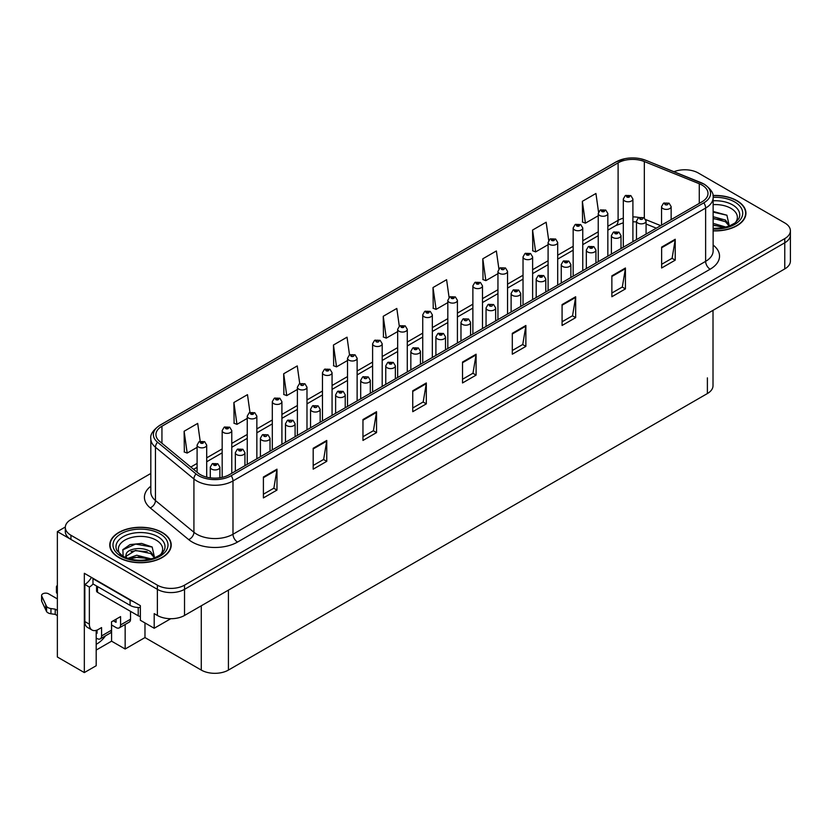 <?xml version="1.0" encoding="UTF-8"?>
<svg xmlns="http://www.w3.org/2000/svg" width="832" height="832" viewBox="0 0 832 832"><rect width="100%" height="100%" fill="white"/><g stroke="black" fill="none" stroke-linecap="round" stroke-linejoin="round"><path stroke-width="1.25" d="M96.19 630.354L96.19 665.735L84.334 672.578L84.334 573.3L140.358 605.644L140.358 620.277L154.201 628.264L154.201 613.631L157.373 615.462A19.198 11.086 0 0 0 184.527 615.462L784.774 268.913A19.198 11.086 0 0 0 790.4 261.071L790.4 234.946A19.198 11.086 0 0 1 784.774 242.788A19.198 11.086 0 0 0 790.4 234.946L790.4 230.766A19.198 11.086 0 0 0 784.774 222.934L698.339 173.025A19.198 11.086 0 0 0 673.972 171.694M170.758 618.706L154.201 628.264M685.495 169.79L684.039 169.79M150.821 473.46L70.938 519.574A19.198 11.086 0 0 0 65.312 527.415A19.198 11.086 0 0 0 70.938 535.257L157.373 585.156A19.198 11.086 0 0 0 184.527 585.156L184.527 589.337L784.774 242.788L184.527 589.337A19.198 11.086 0 0 1 157.373 589.337A19.198 11.086 0 0 0 184.527 589.337L184.527 615.462M84.334 672.578L57.366 657.01L57.366 531.596L157.373 589.337L70.938 539.438A19.198 11.086 0 0 1 65.312 531.596L65.312 527.415M65.333 526.999L57.366 531.596M713.014 310.346L713.014 385.705A19.198 11.086 180 0 1 707.387 393.546L228.426 670.072A19.198 11.086 180 0 1 201.271 670.072L144.976 637.572L144.976 622.939M144.976 637.572L125.154 649.012L125.154 624.478M96.19 650.062L111.582 641.181L125.154 649.012M96.19 644.28A20.478 11.825 120 0 0 105.508 635.814M111.582 641.181L111.582 624.978M713.128 230.88A30.722 17.732 0 0 0 745.94 213.179A30.722 17.732 0 0 0 736.944 200.647A30.722 17.732 0 0 0 712.951 195.499M162.219 532.459A30.722 17.732 0 0 0 128.742 528.611A30.722 17.732 0 0 0 109.772 545.002A30.722 17.732 0 0 0 118.768 557.544A30.722 17.732 0 0 0 152.246 561.382A30.722 17.732 0 0 0 171.215 545.002A30.722 17.732 0 0 0 162.219 532.459M702.01 185.068A20.478 11.825 180 0 1 708.001 193.43A20.478 11.825 180 0 1 702.01 201.791L229.372 474.666A20.478 11.825 180 0 1 198.12 473.086L159.65 441.366A20.478 11.825 180 0 1 155.948 434.585A20.478 11.825 180 0 1 161.938 426.223L618.103 162.864A20.478 11.825 180 0 1 644.332 161.533L699.275 183.747A20.478 11.825 180 0 1 702.01 185.068M703.82 184.028A23.036 13.302 0 0 0 700.742 182.53L645.798 160.326A23.036 13.302 0 0 0 640.266 158.683A23.036 13.302 0 0 0 624.905 158.683A23.036 13.302 0 0 0 616.294 161.814L160.129 425.183A23.036 13.302 0 0 0 157.55 442.218L196.019 473.928A23.036 13.302 0 0 0 231.182 475.706L703.82 202.842A23.036 13.302 0 0 0 703.82 184.028M263.401 477.017L263.401 497.921L276.983 490.079L276.983 469.175L263.401 477.017M263.401 494.208L273.863 488.176L276.921 469.872A5.117 2.954 -120 0 0 276.983 469.175M273.77 488.228L276.983 490.079M313.186 448.282L313.186 469.175L326.758 461.344L326.758 440.44L313.186 448.282M313.186 465.473L323.638 459.43L326.706 441.137A5.117 2.954 -120 0 0 326.758 440.44M323.544 459.482L326.758 461.344M362.96 419.536L362.96 440.44L376.542 432.598L376.542 411.694L362.96 419.536M362.96 436.727L373.422 430.695L376.48 412.391A5.117 2.954 -120 0 0 376.542 411.694M373.329 430.747L376.542 432.598M412.745 390.801L412.745 411.694L426.317 403.863L426.317 382.959L412.745 390.801M412.745 407.992L423.197 401.95L426.265 383.656A5.117 2.954 -120 0 0 426.317 382.959M423.103 402.002L426.317 403.863M661.638 247.094L661.638 267.998L675.22 260.156L675.22 239.262L661.638 247.094M661.638 264.295L672.1 258.253L675.158 239.949A5.117 2.954 -120 0 0 675.22 239.262M672.006 258.305L675.22 260.156M611.863 275.839L611.863 296.743L625.435 288.902L625.435 267.998L611.863 275.839M611.863 293.03L622.315 286.998L625.383 268.694A5.117 2.954 -120 0 0 625.435 267.998M622.222 287.05L625.435 288.902M562.078 304.574L562.078 325.478L575.661 317.637L575.661 296.743L562.078 304.574M562.078 321.766L572.541 315.734L575.598 297.43A5.117 2.954 -120 0 0 575.661 296.743M572.447 315.786L575.661 317.637M512.304 333.32L512.304 354.214L525.876 346.382L525.876 325.478L512.304 333.32M512.304 350.511L522.756 344.469L525.824 326.175A5.117 2.954 -120 0 0 525.876 325.478M522.662 344.531L525.876 346.382M462.519 362.055L462.519 382.959L476.102 375.118L476.102 354.214L462.519 362.055M462.519 379.246L472.982 373.214L476.039 354.91A5.117 2.954 -120 0 0 476.102 354.214M472.888 373.266L476.102 375.118M184.527 585.156L784.774 238.607A19.198 11.086 0 0 0 790.4 230.766M299.738 383.614L297.253 365.924L283.681 373.766L283.899 394.534M249.964 412.402L247.478 394.659L233.896 402.501L234.114 423.28M200.19 441.22L197.694 423.405L184.122 431.246L184.34 452.015M449.093 297.492L446.597 279.708L433.014 287.539L433.233 308.318M498.888 268.902L496.371 250.962L482.799 258.804L483.018 279.573M548.704 240.396L546.156 222.227L532.574 230.058L532.792 250.838M598.53 212.025L595.93 193.482L582.358 201.323L582.577 222.102M349.513 354.869L347.038 337.178L333.455 345.02L333.674 365.799M399.298 326.154L396.812 308.443L383.24 316.285L383.458 337.054M383.24 316.285L386.298 338.125L397.665 331.562M386.298 338.125L383.24 336.981M433.014 287.539L436.082 309.379L447.814 302.609M436.082 309.379L433.014 308.235M482.799 258.804L485.857 280.644L497.952 273.655M485.857 280.644L482.799 279.5M532.574 230.058L535.642 251.898L548.09 244.712M535.642 251.898L532.574 250.754M582.358 201.323L585.416 223.163L598.239 215.758M585.416 223.163L582.358 222.019M333.455 345.02L336.523 366.86L347.526 360.506M336.523 366.86L333.455 365.716M283.681 373.766L286.738 395.606L297.388 389.459M286.738 395.606L283.681 394.451M233.896 402.501L236.964 424.341L247.25 418.402M236.964 424.341L233.896 423.197M184.122 431.246L187.179 453.076L197.101 447.356M187.179 453.076L184.122 451.932M206.7 477.142L206.7 445.089A4.805 2.766 180 0 1 203.736 447.647A4.805 2.766 180 0 1 198.505 447.044A4.805 2.766 180 0 1 197.101 445.089L199.014 441.75A3.203 1.924 57.8 0 1 200.72 441.844A1.602 0.926 0 0 0 200.772 443.123A1.602 0.926 0 0 0 203.039 443.123A1.602 0.926 0 0 0 203.039 441.823A1.602 0.926 0 0 0 200.824 441.792L202.54 442.468L201.448 442.738L200.72 441.844M200.824 441.792A3.203 1.768 -117.9 0 0 199.326 441.574A3.203 1.768 -117.9 0 0 199.181 441.667M219.877 477.776L219.877 467.158A4.805 2.766 180 0 1 216.913 469.726A4.805 2.766 180 0 1 211.682 469.123A4.805 2.766 180 0 1 210.278 467.158L212.191 463.83A3.203 1.924 57.8 0 1 213.897 463.923A1.602 0.926 0 0 0 213.938 465.202A1.602 0.926 0 0 0 216.206 465.202A1.602 0.926 0 0 0 216.206 463.892A1.602 0.926 0 0 0 213.99 463.871L215.717 464.547L214.625 464.807L213.897 463.923M214.635 464.818L214.635 464.277M213.99 463.871A3.203 1.768 -117.9 0 0 212.493 463.653A3.203 1.768 -117.9 0 0 212.358 463.746M231.774 473.273L231.774 430.612A4.805 2.766 180 0 1 228.81 433.17A4.805 2.766 180 0 1 223.579 432.567A4.805 2.766 180 0 1 222.175 430.612L224.089 427.284A3.203 1.924 57.8 0 1 225.794 427.378A1.602 0.926 0 0 0 225.846 428.646A1.602 0.926 0 0 0 228.103 428.646A1.602 0.926 0 0 0 228.103 427.346A1.602 0.926 0 0 0 225.898 427.315L227.614 428.002L226.522 428.262L225.794 427.378M226.543 428.272L226.543 427.721M225.898 427.315A3.203 1.768 -117.9 0 0 224.401 427.097A3.203 1.768 -117.9 0 0 224.255 427.19M256.849 458.806L256.849 416.135A4.805 2.766 180 0 1 253.885 418.694A4.805 2.766 180 0 1 248.654 418.101A4.805 2.766 180 0 1 247.25 416.135L249.163 412.807A3.203 1.924 57.8 0 1 250.869 412.901A1.602 0.926 0 0 0 250.91 414.18A1.602 0.926 0 0 0 253.178 414.18A1.602 0.926 0 0 0 253.178 412.87A1.602 0.926 0 0 0 250.962 412.838L252.689 413.525L251.597 413.785L250.869 412.901M251.618 413.795L251.618 413.254M250.962 412.838A3.203 1.768 -117.9 0 0 249.465 412.63A3.203 1.768 -117.9 0 0 249.33 412.714M281.913 444.33L281.913 401.658A4.805 2.766 180 0 1 278.949 404.227A4.805 2.766 180 0 1 273.718 403.624A4.805 2.766 180 0 1 272.314 401.658L274.227 398.33A3.203 1.924 57.8 0 1 275.933 398.424A1.602 0.926 0 0 0 275.985 399.703A1.602 0.926 0 0 0 278.252 399.703A1.602 0.926 0 0 0 278.252 398.393A1.602 0.926 0 0 0 276.037 398.372L277.753 399.048L276.661 399.308L275.933 398.424M276.682 399.318L276.682 398.778M276.037 398.372A3.203 1.768 -117.9 0 0 274.539 398.154A3.203 1.768 -117.9 0 0 274.394 398.247M244.941 465.67L244.941 452.691A4.805 2.766 180 0 1 241.977 455.25A4.805 2.766 180 0 1 236.746 454.646A4.805 2.766 180 0 1 235.342 452.691L237.255 449.353A3.203 1.924 57.8 0 1 238.961 449.446A1.602 0.926 0 0 0 239.013 450.726A1.602 0.926 0 0 0 241.27 450.726A1.602 0.926 0 0 0 241.27 449.426A1.602 0.926 0 0 0 239.065 449.394L240.781 450.07L239.689 450.341L238.961 449.446M239.71 450.351L239.71 449.8M239.065 449.394A3.203 1.768 -117.9 0 0 237.567 449.176A3.203 1.768 -117.9 0 0 237.422 449.27M239.689 450.341L239.668 449.821M270.015 451.204L270.015 438.214A4.805 2.766 180 0 1 267.051 440.773A4.805 2.766 180 0 1 261.82 440.17A4.805 2.766 180 0 1 260.416 438.214L262.33 434.886A3.203 1.924 57.8 0 1 264.035 434.98A1.602 0.926 0 0 0 264.087 436.259A1.602 0.926 0 0 0 266.344 436.259A1.602 0.926 0 0 0 266.344 434.949A1.602 0.926 0 0 0 264.129 434.918L264.784 435.334M264.129 434.918A3.203 1.768 -117.9 0 0 262.642 434.699A3.203 1.768 -117.9 0 0 262.496 434.793M264.742 435.854L264.035 434.98M295.09 436.727L295.09 423.738A4.805 2.766 180 0 1 292.126 426.296A4.805 2.766 180 0 1 286.894 425.703A4.805 2.766 180 0 1 285.48 423.738L287.404 420.41A3.203 1.924 57.8 0 1 289.11 420.503A1.602 0.926 0 0 0 289.151 421.782A1.602 0.926 0 0 0 291.418 421.782A1.602 0.926 0 0 0 291.418 420.472A1.602 0.926 0 0 0 289.203 420.441L289.848 420.857M289.203 420.441A3.203 1.768 -117.9 0 0 287.706 420.233A3.203 1.768 -117.9 0 0 287.57 420.316M289.817 421.377L289.11 420.503M320.154 422.25L320.154 409.261A4.805 2.766 180 0 1 317.19 411.83A4.805 2.766 180 0 1 311.958 411.226A4.805 2.766 180 0 1 310.554 409.261L312.468 405.933A3.203 1.924 57.8 0 1 314.174 406.026A1.602 0.926 0 0 0 314.226 407.306A1.602 0.926 0 0 0 316.482 407.306A1.602 0.926 0 0 0 316.482 405.995A1.602 0.926 0 0 0 314.278 405.974L314.922 406.38M314.278 405.974A3.203 1.768 -117.9 0 0 312.78 405.756A3.203 1.768 -117.9 0 0 312.634 405.85M314.881 406.9L314.174 406.026M130.541 611.364L130.541 619.206L120.578 624.946A6.396 3.692 60 0 1 119.257 627.879A6.396 3.692 60 0 1 116.054 627.567L111.53 624.946M120.578 624.946L120.578 616.595L111.53 621.816L111.53 630.178L101.577 635.929L101.577 627.567L98.405 629.398A12.802 7.394 -60 0 1 92.009 630.022A12.802 7.394 -60 0 1 89.357 624.166L89.357 587.07L84.833 584.449A12.802 7.394 120 0 0 91.406 577.377M113.339 620.766L116.054 622.336L116.054 619.206M132.985 601.38A12.802 7.394 180 0 1 130.083 600.132L92.976 578.708A12.802 7.394 0 0 0 93.361 578.51M92.976 578.708L92.976 583.929L130.083 605.353A12.802 7.394 0 0 0 140.358 607.485M92.009 630.022L87.485 627.411A12.802 7.394 -60 0 1 84.833 621.556L84.833 584.449M93.08 583.991A12.802 7.394 -60 0 1 89.357 587.07M96.19 632.819L97.053 633.308L97.053 630.063M57.366 615.628L55.214 614.38L55.214 609.159L57.366 610.397M101.577 635.929A6.396 3.692 60 0 1 100.246 638.851A6.396 3.692 60 0 1 97.053 638.539L96.19 638.04M57.366 598.905L48.578 593.83A4.087 2.361 180 0 0 44.127 593.32A4.087 2.361 180 0 0 41.6 595.494A4.087 2.361 180 0 0 41.735 596.107L46.592 606.414A6.396 3.692 0 0 0 50.95 608.556L55.214 609.159M55.214 614.38L50.95 613.777L50.95 608.556M46.592 606.414L46.592 611.634L41.735 601.338A4.087 2.361 0 0 1 41.6 600.725L41.6 595.494M46.592 611.634A6.396 3.692 0 0 0 50.95 613.777M100.246 638.851L110.209 633.11A6.396 3.692 -120 0 0 111.53 630.178M45.729 604.708L45.729 609.929M119.257 627.879L129.21 622.128A6.396 3.692 -120 0 0 130.541 619.206M57.366 588.432A4.087 2.361 180 0 1 56.43 586.934A4.087 2.361 180 0 1 57.366 585.437M56.43 586.934L56.43 592.166A4.087 2.361 0 0 0 57.366 593.663M713.128 204.63A22.152 12.782 180 0 1 730.881 208.322A22.152 12.782 180 0 1 735.249 222.82M729.404 226.439L726.908 215.207L713.128 211.442M712.982 195.676A30.399 17.555 180 0 1 736.715 200.772A30.399 17.555 180 0 1 745.618 213.179A30.399 17.555 180 0 1 713.128 230.693M713.128 223.34L726.034 227.105M713.128 225.004L724.142 227.562M713.128 216.705L725.452 220.054L729.622 225.919M713.128 218.358L725.452 221.718L729.217 226.075M713.128 212.108L726.981 215.259M713.128 218.743L721.874 219.887M713.128 225.378L721.885 226.522M120.463 554.632A22.152 12.782 180 0 1 127.754 538.72A22.152 12.782 180 0 1 156.156 540.134A22.152 12.782 180 0 1 160.524 554.632M154.669 558.251L152.183 547.019L141.606 543.421L130.052 544.586L122.886 549.609L123.115 556.046M161.99 532.584A30.399 17.555 180 0 1 170.893 545.002A30.399 17.555 180 0 1 152.131 561.215A30.399 17.555 180 0 1 118.997 557.409A30.399 17.555 180 0 1 110.094 545.002A30.399 17.555 180 0 1 128.856 528.788A30.399 17.555 180 0 1 161.99 532.584M127.868 558.376L136.75 555.235L151.31 558.917M129.532 558.875L139.506 556.826L149.417 559.374M125.497 557.492L126.183 554.226A14.466 8.351 0 0 0 126.027 555.454A14.466 8.351 0 0 0 126.703 557.97M126.183 554.226C127.223 548.465 143.052 546.177 150.727 551.866L154.898 557.731M126.09 556.254L135.502 550.399L150.727 553.53L154.492 557.887M96.564 585.998L96.564 590.98A3.203 1.851 0 0 0 97.5 592.29L138.226 615.805A3.203 1.851 0 0 0 140.358 616.346M122.73 549.9L135.606 544.076L152.256 547.071M130.998 551.554L135.606 550.711L147.15 551.699M131.009 558.178L135.606 557.346L147.16 558.345M306.987 429.853L306.987 387.192A4.805 2.766 180 0 1 304.023 389.75A4.805 2.766 180 0 1 298.792 389.147A4.805 2.766 180 0 1 297.388 387.192L299.302 383.854A3.203 1.924 57.8 0 1 301.007 383.947A1.602 0.926 0 0 0 301.059 385.226A1.602 0.926 0 0 0 303.316 385.226A1.602 0.926 0 0 0 303.316 383.926A1.602 0.926 0 0 0 301.101 383.895L301.756 384.301M301.101 383.895A3.203 1.768 -117.9 0 0 299.614 383.677A3.203 1.768 -117.9 0 0 299.468 383.77M301.714 384.821L301.007 383.947M332.062 415.376L332.062 372.715A4.805 2.766 180 0 1 329.098 375.274A4.805 2.766 180 0 1 323.866 374.67A4.805 2.766 180 0 1 322.462 372.715L324.376 369.377A3.203 1.924 57.8 0 1 326.082 369.481A1.602 0.926 0 0 0 326.123 370.75A1.602 0.926 0 0 0 328.39 370.75A1.602 0.926 0 0 0 328.39 369.45A1.602 0.926 0 0 0 326.175 369.418L327.902 370.105L326.81 370.365L326.082 369.481M326.82 370.375L326.82 369.824M326.175 369.418A3.203 1.768 -117.9 0 0 324.678 369.2A3.203 1.768 -117.9 0 0 324.542 369.294M357.126 400.91L357.126 358.238A4.805 2.766 180 0 1 354.162 360.797A4.805 2.766 180 0 1 348.93 360.194A4.805 2.766 180 0 1 347.526 358.238L349.44 354.91A3.203 1.924 57.8 0 1 351.146 355.004A1.602 0.926 0 0 0 351.198 356.283A1.602 0.926 0 0 0 353.465 356.283A1.602 0.926 0 0 0 353.465 354.973A1.602 0.926 0 0 0 351.25 354.942L351.894 355.358M351.25 354.942A3.203 1.768 -117.9 0 0 349.752 354.734A3.203 1.768 -117.9 0 0 349.606 354.817M351.853 355.878L351.146 355.004M345.228 407.774L345.228 394.794A4.805 2.766 180 0 1 342.264 397.353A4.805 2.766 180 0 1 337.033 396.75A4.805 2.766 180 0 1 335.629 394.794L337.542 391.456A3.203 1.924 57.8 0 1 339.248 391.55A1.602 0.926 0 0 0 339.3 392.829A1.602 0.926 0 0 0 341.557 392.829A1.602 0.926 0 0 0 341.557 391.529A1.602 0.926 0 0 0 339.342 391.498L341.068 392.174L339.976 392.444L339.248 391.55M339.342 391.498A3.203 1.768 -117.9 0 0 337.844 391.279A3.203 1.768 -117.9 0 0 337.709 391.373M370.292 393.307L370.292 380.318A4.805 2.766 180 0 1 367.338 382.876A4.805 2.766 180 0 1 362.107 382.273A4.805 2.766 180 0 1 360.693 380.318L362.617 376.979A3.203 1.924 57.8 0 1 364.322 377.083A1.602 0.926 0 0 0 364.364 378.352A1.602 0.926 0 0 0 366.631 378.352A1.602 0.926 0 0 0 366.631 377.052A1.602 0.926 0 0 0 364.416 377.021L365.061 377.426M364.416 377.021A3.203 1.768 -117.9 0 0 362.918 376.802A3.203 1.768 -117.9 0 0 362.783 376.896M365.03 377.957L364.322 377.083M395.366 378.83L395.366 365.841A4.805 2.766 180 0 1 392.402 368.399A4.805 2.766 180 0 1 387.171 367.796A4.805 2.766 180 0 1 385.767 365.841L387.681 362.513A3.203 1.924 57.8 0 1 389.386 362.606A1.602 0.926 0 0 0 389.438 363.886A1.602 0.926 0 0 0 391.695 363.886A1.602 0.926 0 0 0 391.695 362.575A1.602 0.926 0 0 0 389.49 362.544L391.206 363.23L390.114 363.49L389.386 362.606M390.135 363.501L390.135 362.96M389.49 362.544A3.203 1.768 -117.9 0 0 387.993 362.336A3.203 1.768 -117.9 0 0 387.847 362.419M382.2 386.433L382.2 343.762A4.805 2.766 180 0 1 379.236 346.32A4.805 2.766 180 0 1 374.005 345.727A4.805 2.766 180 0 1 372.601 343.762L374.514 340.434A3.203 1.924 57.8 0 1 376.22 340.527A1.602 0.926 0 0 0 376.272 341.806A1.602 0.926 0 0 0 378.529 341.806A1.602 0.926 0 0 0 378.529 340.496A1.602 0.926 0 0 0 376.314 340.475L376.969 340.881M376.314 340.475A3.203 1.768 -117.9 0 0 374.826 340.257A3.203 1.768 -117.9 0 0 374.681 340.34M376.927 341.401L376.22 340.527M407.274 371.956L407.274 329.285A4.805 2.766 180 0 1 404.31 331.854A4.805 2.766 180 0 1 399.079 331.25A4.805 2.766 180 0 1 397.665 329.285L399.589 325.957A3.203 1.924 57.8 0 1 401.294 326.05A1.602 0.926 0 0 0 401.336 327.33A1.602 0.926 0 0 0 403.603 327.33A1.602 0.926 0 0 0 403.603 326.019A1.602 0.926 0 0 0 401.388 325.998L403.114 326.674L402.022 326.934L401.294 326.05M401.388 325.998A3.203 1.768 -117.9 0 0 399.89 325.78A3.203 1.768 -117.9 0 0 399.755 325.874M432.338 357.479L432.338 314.818A4.805 2.766 180 0 1 429.374 317.377A4.805 2.766 180 0 1 424.143 316.774A4.805 2.766 180 0 1 422.739 314.818L424.653 311.48A3.203 1.924 57.8 0 1 426.358 311.574A1.602 0.926 0 0 0 426.41 312.853A1.602 0.926 0 0 0 428.667 312.853A1.602 0.926 0 0 0 428.667 311.553A1.602 0.926 0 0 0 426.462 311.522L428.178 312.198L427.086 312.468L426.358 311.574M427.107 312.478L427.107 311.927M426.462 311.522A3.203 1.768 -117.9 0 0 424.965 311.303A3.203 1.768 -117.9 0 0 424.819 311.397M427.086 312.468L427.066 311.948M457.413 343.002L457.413 300.342A4.805 2.766 180 0 1 454.449 302.9A4.805 2.766 180 0 1 449.218 302.297A4.805 2.766 180 0 1 447.814 300.342L449.727 297.014A3.203 1.924 57.8 0 1 451.433 297.107A1.602 0.926 0 0 0 451.485 298.376A1.602 0.926 0 0 0 453.742 298.376A1.602 0.926 0 0 0 453.742 297.076A1.602 0.926 0 0 0 451.526 297.045L453.253 297.731L452.161 297.991L451.433 297.107M452.182 298.002L452.182 297.45M451.526 297.045A3.203 1.768 -117.9 0 0 450.039 296.826A3.203 1.768 -117.9 0 0 449.894 296.92M482.487 328.536L482.487 285.865A4.805 2.766 180 0 1 479.523 288.423A4.805 2.766 180 0 1 474.292 287.83A4.805 2.766 180 0 1 472.878 285.865L474.802 282.537A3.203 1.924 57.8 0 1 476.507 282.63A1.602 0.926 0 0 0 476.549 283.91A1.602 0.926 0 0 0 478.816 283.91A1.602 0.926 0 0 0 478.816 282.599A1.602 0.926 0 0 0 476.601 282.568L478.327 283.254L477.225 283.514L476.507 282.63M477.246 283.525L477.246 282.984M476.601 282.568A3.203 1.768 -117.9 0 0 475.103 282.36A3.203 1.768 -117.9 0 0 474.968 282.443M420.441 364.354L420.441 351.364A4.805 2.766 180 0 1 417.477 353.922A4.805 2.766 180 0 1 412.246 353.33A4.805 2.766 180 0 1 410.842 351.364L412.755 348.036A3.203 1.924 57.8 0 1 414.461 348.13A1.602 0.926 0 0 0 414.502 349.409A1.602 0.926 0 0 0 416.77 349.409A1.602 0.926 0 0 0 416.77 348.098A1.602 0.926 0 0 0 414.554 348.078L416.281 348.754L415.189 349.014L414.461 348.13M415.21 349.024L415.21 348.483M414.554 348.078A3.203 1.768 -117.9 0 0 413.057 347.859A3.203 1.768 -117.9 0 0 412.922 347.953M445.505 349.877L445.505 336.887A4.805 2.766 180 0 1 442.551 339.456A4.805 2.766 180 0 1 437.32 338.853A4.805 2.766 180 0 1 435.906 336.887L437.819 333.559A3.203 1.924 57.8 0 1 439.525 333.653A1.602 0.926 0 0 0 439.577 334.932A1.602 0.926 0 0 0 441.844 334.932A1.602 0.926 0 0 0 441.844 333.622A1.602 0.926 0 0 0 439.629 333.601L441.345 334.277L440.253 334.537L439.525 333.653M440.274 334.547L440.274 334.006M439.629 333.601A3.203 1.768 -117.9 0 0 438.131 333.382A3.203 1.768 -117.9 0 0 437.996 333.476M470.579 335.4L470.579 322.421A4.805 2.766 180 0 1 467.615 324.979A4.805 2.766 180 0 1 462.384 324.376A4.805 2.766 180 0 1 460.98 322.421L462.894 319.082A3.203 1.924 57.8 0 1 464.599 319.176A1.602 0.926 0 0 0 464.651 320.455A1.602 0.926 0 0 0 466.908 320.455A1.602 0.926 0 0 0 466.908 319.155A1.602 0.926 0 0 0 464.703 319.124L465.348 319.53M464.703 319.124A3.203 1.768 -117.9 0 0 463.206 318.906A3.203 1.768 -117.9 0 0 463.06 318.999M465.306 320.05L464.599 319.176M465.327 320.07L465.306 319.55M495.654 320.934L495.654 307.944A4.805 2.766 180 0 1 492.69 310.502A4.805 2.766 180 0 1 487.458 309.899A4.805 2.766 180 0 1 486.054 307.944L487.968 304.616A3.203 1.924 57.8 0 1 489.674 304.71A1.602 0.926 0 0 0 489.715 305.989A1.602 0.926 0 0 0 491.982 305.989A1.602 0.926 0 0 0 491.982 304.678A1.602 0.926 0 0 0 489.767 304.647L490.422 305.063M489.767 304.647A3.203 1.768 -117.9 0 0 488.27 304.429A3.203 1.768 -117.9 0 0 488.134 304.522M490.381 305.583L489.674 304.71M520.718 306.457L520.718 293.467A4.805 2.766 180 0 1 517.754 296.026A4.805 2.766 180 0 1 512.533 295.433A4.805 2.766 180 0 1 511.118 293.467L513.032 290.139A3.203 1.924 57.8 0 1 514.738 290.233A1.602 0.926 0 0 0 514.79 291.512A1.602 0.926 0 0 0 517.057 291.512A1.602 0.926 0 0 0 517.057 290.202A1.602 0.926 0 0 0 514.842 290.17L516.558 290.857L515.466 291.117L514.738 290.233M515.486 291.127L515.486 290.586M514.842 290.17A3.203 1.768 -117.9 0 0 513.344 289.962A3.203 1.768 -117.9 0 0 513.198 290.046M507.551 314.059L507.551 271.388A4.805 2.766 180 0 1 504.587 273.957A4.805 2.766 180 0 1 499.356 273.354A4.805 2.766 180 0 1 497.952 271.388L499.866 268.06A3.203 1.924 57.8 0 1 501.571 268.154A1.602 0.926 0 0 0 501.623 269.433A1.602 0.926 0 0 0 503.88 269.433A1.602 0.926 0 0 0 503.88 268.122A1.602 0.926 0 0 0 501.675 268.102L502.32 268.507M501.675 268.102A3.203 1.768 -117.9 0 0 500.178 267.883A3.203 1.768 -117.9 0 0 500.032 267.977M502.278 269.027L501.571 268.154M532.626 299.582L532.626 256.922A4.805 2.766 180 0 1 529.662 259.48A4.805 2.766 180 0 1 524.43 258.877A4.805 2.766 180 0 1 523.026 256.922L524.94 253.583A3.203 1.924 57.8 0 1 526.646 253.677A1.602 0.926 0 0 0 526.687 254.956A1.602 0.926 0 0 0 528.954 254.956A1.602 0.926 0 0 0 528.954 253.656A1.602 0.926 0 0 0 526.739 253.625L528.466 254.301L527.374 254.561L526.646 253.677M527.394 254.582L527.394 254.03M526.739 253.625A3.203 1.768 -117.9 0 0 525.242 253.406A3.203 1.768 -117.9 0 0 525.106 253.5M557.69 285.106L557.69 242.445A4.805 2.766 180 0 1 554.736 245.003A4.805 2.766 180 0 1 549.505 244.4A4.805 2.766 180 0 1 548.09 242.445L550.004 239.106A3.203 1.924 57.8 0 1 551.72 239.21A1.602 0.926 0 0 0 551.762 240.479A1.602 0.926 0 0 0 554.029 240.479A1.602 0.926 0 0 0 554.029 239.179A1.602 0.926 0 0 0 551.814 239.148L553.53 239.834L552.438 240.094L551.72 239.21M551.814 239.148A3.203 1.768 -117.9 0 0 550.316 238.93A3.203 1.768 -117.9 0 0 550.181 239.023M582.764 270.639L582.764 227.968A4.805 2.766 180 0 1 579.8 230.526A4.805 2.766 180 0 1 574.569 229.923A4.805 2.766 180 0 1 573.165 227.968L575.078 224.64A3.203 1.924 57.8 0 1 576.784 224.734A1.602 0.926 0 0 0 576.836 226.013A1.602 0.926 0 0 0 579.093 226.013A1.602 0.926 0 0 0 579.093 224.702A1.602 0.926 0 0 0 576.888 224.671L578.604 225.358L577.512 225.618L576.784 224.734M576.888 224.671A3.203 1.768 -117.9 0 0 575.39 224.463A3.203 1.768 -117.9 0 0 575.245 224.546M607.838 256.162L607.838 213.491A4.805 2.766 180 0 1 604.874 216.05A4.805 2.766 180 0 1 599.643 215.457A4.805 2.766 180 0 1 598.239 213.491L600.153 210.163A3.203 1.924 57.8 0 1 601.858 210.257A1.602 0.926 0 0 0 601.9 211.536A1.602 0.926 0 0 0 604.167 211.536A1.602 0.926 0 0 0 604.167 210.226A1.602 0.926 0 0 0 601.952 210.205L603.678 210.881L602.586 211.141L601.858 210.257M602.607 211.151L602.607 210.61M601.952 210.205A3.203 1.768 -117.9 0 0 600.454 209.986A3.203 1.768 -117.9 0 0 600.319 210.08M632.902 241.686L632.902 199.014A4.805 2.766 180 0 1 629.949 201.583A4.805 2.766 180 0 1 624.718 200.98A4.805 2.766 180 0 1 623.303 199.014L625.217 195.686A3.203 1.924 57.8 0 1 626.922 195.78A1.602 0.926 0 0 0 626.974 197.059A1.602 0.926 0 0 0 629.242 197.059A1.602 0.926 0 0 0 629.242 195.749A1.602 0.926 0 0 0 627.026 195.728L628.742 196.404L627.65 196.664L626.922 195.78M627.671 196.674L627.671 196.134M627.026 195.728A3.203 1.768 -117.9 0 0 625.529 195.51A3.203 1.768 -117.9 0 0 625.394 195.603M545.792 291.98L545.792 278.99A4.805 2.766 180 0 1 542.828 281.559A4.805 2.766 180 0 1 537.597 280.956A4.805 2.766 180 0 1 536.193 278.99L538.106 275.662A3.203 1.924 57.8 0 1 539.812 275.756A1.602 0.926 0 0 0 539.864 277.035A1.602 0.926 0 0 0 542.121 277.035A1.602 0.926 0 0 0 542.121 275.725A1.602 0.926 0 0 0 539.916 275.704L541.632 276.38L540.54 276.64L539.812 275.756M539.916 275.704A3.203 1.768 -117.9 0 0 538.418 275.486A3.203 1.768 -117.9 0 0 538.273 275.579M570.866 277.503L570.866 264.524A4.805 2.766 180 0 1 567.902 267.082A4.805 2.766 180 0 1 562.671 266.479A4.805 2.766 180 0 1 561.267 264.524L563.181 261.186A3.203 1.924 57.8 0 1 564.886 261.279A1.602 0.926 0 0 0 564.928 262.558A1.602 0.926 0 0 0 567.195 262.558A1.602 0.926 0 0 0 567.195 261.258A1.602 0.926 0 0 0 564.98 261.227L566.706 261.903L565.614 262.174L564.886 261.279M565.635 262.184L565.635 261.633M564.98 261.227A3.203 1.768 -117.9 0 0 563.482 261.009A3.203 1.768 -117.9 0 0 563.347 261.102M595.93 263.037L595.93 250.047A4.805 2.766 180 0 1 592.966 252.606A4.805 2.766 180 0 1 587.735 252.002A4.805 2.766 180 0 1 586.331 250.047L588.245 246.719A3.203 1.924 57.8 0 1 589.95 246.813A1.602 0.926 0 0 0 590.002 248.082A1.602 0.926 0 0 0 592.27 248.082A1.602 0.926 0 0 0 592.27 246.782A1.602 0.926 0 0 0 590.054 246.75L591.77 247.437L590.678 247.697L589.95 246.813M590.699 247.707L590.699 247.156M590.054 246.75A3.203 1.768 -117.9 0 0 588.557 246.532A3.203 1.768 -117.9 0 0 588.411 246.626M621.005 248.56L621.005 235.57A4.805 2.766 180 0 1 618.041 238.129A4.805 2.766 180 0 1 612.81 237.526A4.805 2.766 180 0 1 611.406 235.57L613.319 232.242A3.203 1.924 57.8 0 1 615.025 232.336A1.602 0.926 0 0 0 615.077 233.615A1.602 0.926 0 0 0 617.334 233.615A1.602 0.926 0 0 0 617.334 232.305A1.602 0.926 0 0 0 615.129 232.274L616.845 232.96L615.753 233.22L615.025 232.336M615.774 233.23L615.774 232.69M615.129 232.274A3.203 1.768 -117.9 0 0 613.631 232.066A3.203 1.768 -117.9 0 0 613.486 232.149M646.079 234.083L646.079 221.094A4.805 2.766 180 0 1 643.115 223.652A4.805 2.766 180 0 1 637.884 223.059A4.805 2.766 180 0 1 636.48 221.094L638.394 217.766A3.203 1.924 57.8 0 1 640.099 217.859A1.602 0.926 0 0 0 640.141 219.138A1.602 0.926 0 0 0 642.408 219.138A1.602 0.926 0 0 0 642.408 217.828A1.602 0.926 0 0 0 640.193 217.807L640.848 218.213M640.193 217.807A3.203 1.768 -117.9 0 0 638.695 217.589A3.203 1.768 -117.9 0 0 638.56 217.682M640.806 218.733L640.099 217.859M671.143 219.606L671.143 206.627A4.805 2.766 180 0 1 668.179 209.186A4.805 2.766 180 0 1 662.948 208.582A4.805 2.766 180 0 1 661.544 206.627L663.458 203.289A3.203 1.924 57.8 0 1 665.163 203.382A1.602 0.926 0 0 0 665.215 204.662A1.602 0.926 0 0 0 667.482 204.662A1.602 0.926 0 0 0 667.482 203.351A1.602 0.926 0 0 0 665.267 203.33L665.912 203.736M665.267 203.33A3.203 1.768 -117.9 0 0 663.77 203.112A3.203 1.768 -117.9 0 0 663.624 203.206M665.87 204.256L665.163 203.382M784.774 268.913L784.774 238.607M157.373 615.462L157.373 585.156M228.426 670.072L228.426 590.117M707.387 393.546L707.387 377.863M201.271 670.072L201.271 605.8M713.128 245.055A32.001 18.47 180 0 1 710.154 269.204L237.515 542.069A6.396 3.692 60 0 1 232.991 534.238L705.63 261.362A25.594 14.778 0 0 0 713.128 250.91L713.128 197.61A25.594 14.778 180 0 1 705.63 208.062A6.396 3.692 -120 0 0 703.82 202.842M237.515 542.069A32.001 18.47 180 0 1 192.265 542.069A32.001 18.47 180 0 1 188.677 539.604L150.207 507.884A32.001 18.47 180 0 1 150.821 486.21M196.789 534.238A25.594 14.778 0 0 0 232.991 534.238L232.991 480.938A25.594 14.778 180 0 1 193.918 478.962L155.459 447.242A25.594 14.778 180 0 1 150.821 438.766L150.821 492.066A25.594 14.778 0 0 0 155.459 500.542L193.918 532.262A25.594 14.778 0 0 0 196.789 534.238M624.905 158.683L615.815 162.022A6.396 3.692 60 0 1 616.294 161.814M160.129 425.183A6.396 3.692 -120 0 0 159.65 425.381C152.974 430.217 150.03 434.668 150.821 438.766M157.55 442.218A6.396 4.285 129.5 0 0 155.459 447.242L155.459 500.542A6.396 4.285 -50.5 0 1 150.207 507.884M196.019 473.928A6.396 4.285 129.5 0 0 193.918 478.962L193.918 532.262A6.396 4.285 -50.5 0 1 188.677 539.604M231.182 475.706A6.396 3.692 60 0 1 232.991 480.938L705.63 208.062L705.63 261.362A6.396 3.692 60 0 0 710.154 269.204M70.938 535.257L70.938 539.438M161.938 426.223L161.938 443.258M699.275 183.747L699.275 203.372M644.332 161.533L644.332 217.88M660.712 225.638L645.757 219.596M638.945 217.464A20.478 11.825 0 0 0 632.902 216.882M623.303 218.161A20.478 11.825 0 0 0 618.103 220.345L607.838 226.273M618.103 162.864L618.103 220.345A11.523 6.656 60 0 1 615.722 225.618L607.838 230.173M598.239 231.816L582.764 240.75M573.165 246.293L557.69 255.216M548.09 260.759L532.626 269.693M523.026 275.236L507.551 284.17M497.952 289.713L482.487 298.646M472.878 304.19L457.413 313.123M447.814 318.656L432.338 327.59M422.739 333.133L407.274 342.066M397.665 347.61L382.2 356.543M372.601 362.086L357.126 371.02M347.526 376.563L332.062 385.486M322.462 391.03L306.987 399.963M297.388 405.506L281.913 414.44M272.314 419.983L256.849 428.917M247.25 434.46L231.774 443.394M222.175 448.926L206.7 457.86M197.101 463.403L190.798 467.054M656.323 228.166L646.62 224.245A11.523 5.398 -68 0 1 646.079 223.943M462.519 362.721L476.039 354.91M512.304 333.975L525.824 326.175M562.078 305.24L575.598 297.43M611.863 276.494L625.383 268.694M661.638 247.759L675.158 239.949M412.745 391.456L426.265 383.656M362.96 420.202L376.48 412.391M313.186 448.937L326.706 441.137M263.401 477.682L276.921 469.872M130.083 600.132L130.083 605.353M89.357 624.166L84.833 621.556M41.735 596.107L41.735 601.338M713.128 200.782A24.523 14.154 180 0 1 732.555 204.87A24.523 14.154 180 0 1 738.878 218.618L735.051 222.966L729.217 226.075L722.769 227.833L713.128 228.436M713.118 197.34A27.518 15.891 180 0 1 734.677 201.947A27.518 15.891 180 0 1 740.23 219.814A27.518 15.891 180 0 1 713.128 229.029M116.844 550.43A24.523 14.154 180 0 1 128.18 534.456A24.523 14.154 180 0 1 157.83 536.692A24.523 14.154 180 0 1 164.143 550.43C161.72 552.812 165.433 552.51 154.492 557.887C142.958 561.569 132.33 560.955 122.637 556.078L116.844 550.43M159.952 533.77A27.518 15.891 180 0 1 159.952 556.234A27.518 15.891 180 0 1 121.035 556.234A27.518 15.891 180 0 1 121.035 533.77A27.518 15.891 180 0 1 159.952 533.77M138.226 615.805L138.226 607.506M97.5 592.29L97.5 586.539M713.128 197.61C713.991 193.627 711.048 189.166 704.298 184.226L645.996 160.389L640.266 158.683M615.815 162.022L159.65 425.381M646.62 224.245L646.079 224.037M636.48 221.926L632.902 221.749M623.303 222.768L615.722 225.618M598.239 235.706L582.764 244.639M573.165 250.182L557.69 259.116M548.09 264.659L532.626 273.593M523.026 279.136L507.551 288.07M497.952 293.613L482.487 302.536M472.878 308.079L457.413 317.013M447.814 322.556L432.338 331.49M422.739 337.033L407.274 345.966M397.665 351.51L382.2 360.443M372.601 365.976L357.126 374.91M347.526 380.453L332.062 389.386M322.462 394.93L306.987 403.863M297.388 409.406L281.913 418.34M272.314 423.883L256.849 432.806M247.25 438.35L231.774 447.283M222.175 452.826L206.7 461.76M197.101 467.303L193.575 469.342M206.7 445.089L204.63 441.657L199.326 441.574M197.101 472.254L197.101 445.089M219.877 467.158L217.807 463.736L212.493 463.653M210.278 477.818L210.278 467.158M231.774 430.612L229.705 427.19L224.401 427.097M222.175 477.35L222.175 430.612M256.849 416.135L254.779 412.714L249.465 412.63M247.25 464.35L247.25 416.135M281.913 401.658L279.843 398.237L274.539 398.154M272.314 449.873L272.314 401.658M244.941 452.691L242.871 449.259L237.567 449.176M235.342 471.214L235.342 452.691M270.015 438.214L267.946 434.793L262.642 434.699M260.416 456.747L260.416 438.214M295.09 423.738L293.02 420.316L287.706 420.233M285.48 442.27L285.48 423.738M320.154 409.261L318.084 405.839L312.78 405.756M310.554 427.794L310.554 409.261M745.618 213.179L745.618 215.738M170.893 545.002L170.893 547.55M110.094 545.002L110.094 547.55M306.987 387.192L304.918 383.76L299.614 383.677M297.388 435.396L297.388 387.192M332.062 372.715L329.992 369.283L324.678 369.2M322.462 420.919L322.462 372.715M357.126 358.238L355.056 354.817L349.752 354.734M347.526 406.453L347.526 358.238M345.228 394.794L343.158 391.362L337.844 391.279M335.629 413.317L335.629 394.794M370.292 380.318L368.233 376.896L362.918 376.802M360.693 398.84L360.693 380.318M395.366 365.841L393.297 362.419L387.993 362.336M385.767 384.374L385.767 365.841M382.2 343.762L380.13 340.34L374.826 340.257M372.601 391.976L372.601 343.762M407.274 329.285L405.205 325.863L399.89 325.78M397.665 377.499L397.665 329.285M432.338 314.818L430.269 311.386L424.965 311.303M422.739 363.022L422.739 314.818M457.413 300.342L455.343 296.92L450.039 296.826M447.814 348.546L447.814 300.342M482.487 285.865L480.418 282.443L475.103 282.36M472.878 334.079L472.878 285.865M420.441 351.364L418.371 347.942L413.057 347.859M410.842 369.897L410.842 351.364M445.505 336.887L443.446 333.466L438.131 333.382M435.906 355.42L435.906 336.887M470.579 322.421L468.51 318.989L463.206 318.906M460.98 340.943L460.98 322.421M495.654 307.944L493.584 304.522L488.27 304.429M486.054 326.477L486.054 307.944M520.718 293.467L518.658 290.046L513.344 289.962M511.118 312L511.118 293.467M507.551 271.388L505.482 267.966L500.178 267.883M497.952 319.602L497.952 271.388M532.626 256.922L530.556 253.49L525.242 253.406M523.026 305.126L523.026 256.922M557.69 242.445L555.63 239.023L550.316 238.93M548.09 290.649L548.09 242.445M582.764 227.968L580.694 224.546L575.39 224.463M573.165 276.182L573.165 227.968M607.838 213.491L605.769 210.07L600.454 209.986M598.239 261.706L598.239 213.491M632.902 199.014L630.843 195.593L625.529 195.51M623.303 247.229L623.303 199.014M545.792 278.99L543.722 275.569L538.418 275.486M536.193 297.523L536.193 278.99M570.866 264.524L568.797 261.092L563.482 261.009M561.267 283.046L561.267 264.524M595.93 250.047L593.861 246.626L588.557 246.532M586.331 268.57L586.331 250.047M621.005 235.57L618.935 232.149L613.631 232.066M611.406 254.103L611.406 235.57M646.079 221.094L644.01 217.672L638.695 217.589M636.48 239.626L636.48 221.094M671.143 206.627L669.074 203.195L663.77 203.112M661.544 225.15L661.544 206.627"/></g></svg>
